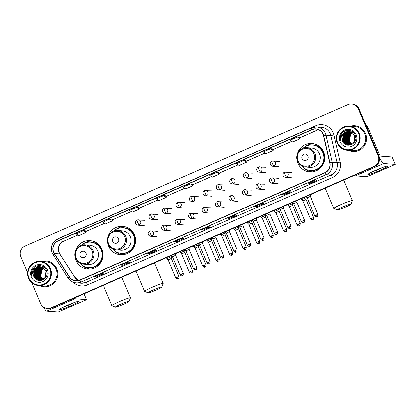 <?xml version="1.0" encoding="UTF-8"?>
<svg xmlns="http://www.w3.org/2000/svg" width="416" height="416" viewBox="0 0 416 416"><rect width="100%" height="100%" fill="white"/><g stroke="black" fill="none" stroke-linecap="round" stroke-linejoin="round"><path stroke-width="0.62" d="M296.878 159.177A14.243 14.019 -85.8 0 0 309.774 171.896A14.243 14.019 -85.8 0 0 323.705 152.053A14.243 14.019 -85.8 0 0 297.248 154.175M309.743 171.397A14.243 14.019 -85.8 0 0 311.584 171.912M107.645 242.039A14.243 14.019 -85.8 0 0 120.541 254.758A14.243 14.019 -85.8 0 0 134.472 234.915A14.243 14.019 -85.8 0 0 108.014 237.037M120.51 254.254A14.243 14.019 -85.8 0 0 122.351 254.774M74.968 256.35A14.243 14.019 -85.8 0 0 87.864 269.069A14.243 14.019 -85.8 0 0 101.8 249.22A14.243 14.019 -85.8 0 0 75.343 251.342M87.838 268.564A14.243 14.019 -85.8 0 0 89.679 269.079M91.759 240.911A14.243 14.019 -85.8 0 0 89.866 241.155M124.436 226.606A14.243 14.019 -85.8 0 0 122.538 226.845M313.669 143.744A14.243 14.019 -85.8 0 0 311.771 143.983M344.516 142.943A10.748 10.577 -85.8 0 0 344.755 143.468A10.748 10.577 -85.8 0 1 344.495 142.891A10.748 10.577 -85.8 0 0 344.516 142.943M344.828 143.619A10.748 10.577 -85.8 0 0 345.197 144.279A10.748 10.577 -85.8 0 1 344.828 143.619M345.15 143.525A10.748 10.577 -85.8 0 0 345.353 143.92A10.748 10.577 -85.8 0 1 345.15 143.525M345.415 144.03A10.748 10.577 -85.8 0 0 345.753 144.596A10.748 10.577 -85.8 0 1 345.415 144.03M35.776 278.132A10.748 10.577 -85.8 0 0 36.01 278.658A10.748 10.577 -85.8 0 1 35.755 278.08A10.748 10.577 -85.8 0 0 35.776 278.132M36.088 278.808A10.748 10.577 -85.8 0 0 36.452 279.474A10.748 10.577 -85.8 0 1 36.088 278.808M36.405 278.72A10.748 10.577 -85.8 0 0 36.613 279.115A10.748 10.577 -85.8 0 1 36.405 278.72M36.67 279.219A10.748 10.577 -85.8 0 0 37.008 279.786A10.748 10.577 -85.8 0 1 36.67 279.219M31.866 282.714L40.674 303.566A8.06 7.935 -85.8 0 0 47.377 308.412L48.136 308.469A8.06 7.935 -85.8 0 0 51.854 307.83L374.696 166.462A8.06 7.935 -85.8 0 0 378.862 155.87L359.065 108.992A8.06 7.935 -85.8 0 0 352.362 104.146L351.983 104.12A8.06 7.935 -85.8 0 1 358.68 108.966A8.06 7.935 -85.8 0 0 351.983 104.12L351.603 104.088A8.06 7.935 -85.8 0 0 347.885 104.728L25.043 246.095A8.06 7.935 -85.8 0 0 20.873 256.688L27.638 272.704M47.757 308.438A8.06 7.935 -85.8 0 0 51.475 307.804L374.317 166.436A8.06 7.935 -85.8 0 0 378.482 155.839L358.68 108.966L378.482 155.839A8.06 7.935 -85.8 0 1 374.317 166.436L51.475 307.804A8.06 7.935 -85.8 0 1 47.757 308.438M344.053 141.617A10.748 10.577 -85.8 0 0 344.396 142.641A10.748 10.577 -85.8 0 1 344.053 141.617M35.313 276.806A10.748 10.577 -85.8 0 0 35.651 277.836A10.748 10.577 -85.8 0 1 35.313 276.806M39.822 285.579A12.901 12.693 -85.8 0 0 56.789 268.736A12.901 12.693 -85.8 0 0 41.605 261.461A12.901 12.693 -85.8 0 1 56.789 268.736A12.901 12.693 -85.8 0 1 39.822 285.579M348.561 150.389A12.901 12.693 -85.8 0 0 365.529 133.546A12.901 12.693 -85.8 0 0 350.345 126.272A12.901 12.693 -85.8 0 1 354.812 125.793L354.812 125.793A12.901 12.693 -85.8 0 1 365.529 133.546A12.901 12.693 -85.8 0 1 348.561 150.389M53.706 252.216A8.601 8.466 94.2 0 1 58.152 240.911L311.948 129.776A8.601 8.466 94.2 0 1 323.523 135.689L329.784 162.77A8.601 8.466 94.2 0 1 324.88 172.65L79.82 279.952A8.601 8.466 94.2 0 1 69.404 276.786L54.402 253.531A8.601 8.466 94.2 0 1 53.706 252.216M53.508 252.299A8.814 8.674 -85.8 0 0 54.226 253.651L69.228 276.9A8.814 8.674 -85.8 0 0 79.903 280.15L324.964 172.843A8.814 8.674 -85.8 0 0 329.987 162.718L323.731 135.642A8.814 8.674 -85.8 0 0 311.865 129.579L58.068 240.713A8.814 8.674 -85.8 0 0 53.508 252.299M345.618 144.524A10.748 10.577 94.2 0 1 345.27 143.936M345.207 143.822A10.748 10.577 94.2 0 1 344.994 143.39M36.873 279.718A10.748 10.577 94.2 0 1 36.53 279.131M36.468 279.016A10.748 10.577 94.2 0 1 36.249 278.58M299.25 137.181L297.367 137.036L290.072 140.228L292.599 142.038L299.894 138.84L299.244 137.176M272.506 148.892L270.624 148.746L263.333 151.939L265.86 153.743L273.151 150.55L272.506 148.886M245.768 160.602L243.885 160.456L236.59 163.649L239.117 165.454L246.412 162.261L245.762 160.597M138.798 207.444L136.916 207.293L129.626 210.486L132.153 212.295L139.443 209.097L138.798 207.433M192.28 184.023L190.398 183.877L183.108 187.07L185.635 188.874L192.93 185.682L192.28 184.012M47.377 308.412A8.06 7.935 -85.8 0 0 51.095 307.772L373.937 166.405A8.06 7.935 -85.8 0 0 378.102 155.813L358.301 108.935A8.06 7.935 -85.8 0 0 351.603 104.088M262.018 203.382L263.916 203.523L256.62 206.721L254.722 206.58L262.018 203.382M288.756 191.677L290.654 191.818L283.364 195.01L281.466 194.87L288.756 191.677M315.5 179.967L317.398 180.107L310.107 183.3L308.209 183.16L315.5 179.967L308.235 183.154A2.148 0.338 -113.6 0 1 308.209 183.16M181.792 238.514L183.69 238.654L176.4 241.847L174.502 241.706L181.792 238.514M155.048 250.224L156.952 250.364L149.656 253.557L147.758 253.417L155.048 250.224M128.31 261.934L130.208 262.075L122.912 265.268L121.014 265.127L128.31 261.934M101.566 273.64L103.464 273.78L96.174 276.978L94.276 276.838L101.566 273.64M235.274 215.093L237.172 215.233L229.882 218.426L227.984 218.286L235.274 215.093M208.536 226.803L210.434 226.944L203.138 230.136L201.24 229.996L208.536 226.803L201.271 229.991A2.148 0.338 -113.6 0 1 201.24 229.996M163.66 195.582L156.364 198.78L158.896 200.585L166.187 197.392L165.537 195.723L163.66 195.582L166.187 197.392M110.178 219.003L102.882 222.196L105.409 224L112.705 220.808L112.055 219.144L110.178 219.003L112.705 220.808M83.434 230.714L76.144 233.906L78.671 235.711L85.961 232.518L85.311 230.854L83.434 230.714L85.961 232.518M217.142 172.167L209.846 175.36L212.378 177.164L219.669 173.971L219.019 172.302L217.142 172.167L219.669 173.971M203.138 230.136L202.795 229.325M229.882 218.426L229.538 217.615M96.174 276.978L95.831 276.162M122.912 265.268L122.569 264.451M149.656 253.557L149.313 252.741M176.4 241.847L176.056 241.036M181.808 238.514L174.528 241.701A2.148 0.338 -113.6 0 1 174.528 241.701A2.148 0.338 -113.6 0 1 174.502 241.706M310.107 183.3L309.764 182.484M283.364 195.01L283.02 194.194M256.62 206.721L256.277 205.904M190.398 183.877L192.93 185.682M136.916 207.293L139.443 209.097M243.885 160.456L246.412 162.261M270.624 148.746L273.151 150.55M297.367 137.036L299.894 138.84M208.629 223.548L201.339 226.746M181.891 235.258L174.595 238.451M155.147 246.969L147.857 250.162M128.404 258.679L121.113 261.872M101.665 270.39L94.37 273.582M235.373 211.843L228.077 215.036M262.111 200.132L254.821 203.325M288.855 188.422L281.559 191.615M315.598 176.712L308.303 179.904M70.933 305.63A10.748 0.879 -22.9 0 1 59.181 309.514A10.748 0.879 -22.9 0 1 67.132 305.349A10.748 0.879 -22.9 0 1 78.785 301.236A10.748 0.879 -22.9 0 1 70.933 305.63M63.248 307.143A8.601 0.702 157.1 0 0 70.07 304.465A8.601 0.702 157.1 0 0 74.246 302.494M43.571 307.091A10.748 1.69 66.4 0 0 46.701 311.059L58.235 311.912L85.457 300.113L86.455 299.572L83.985 293.758M74.048 298.111A10.748 1.69 66.4 0 0 74.901 298.709L86.434 299.562M49.878 268.85A11.554 11.372 -85.8 0 0 34.944 262.818A11.554 11.372 -85.8 0 0 28.969 278.002A11.554 11.372 -85.8 0 0 43.904 284.034A11.554 11.372 -85.8 0 0 49.878 268.85M50.456 268.642A12.095 11.903 -85.8 0 0 40.409 261.373A12.095 11.903 -85.8 0 0 28.579 278.226A12.095 11.903 -85.8 0 0 38.626 285.496A12.095 11.903 -85.8 0 0 50.456 268.642M38.626 285.496L44.226 285.906A12.095 11.903 -85.8 0 0 56.056 269.058A12.095 11.903 -85.8 0 0 46.01 261.789L40.409 261.373M35.724 266.448A12.095 11.903 -85.8 0 0 35.495 266.75M43.098 279.417L40.934 276.77L40.472 275.397M42.973 279.484L40.726 276.635L41.59 269.968L43.82 268.055M43.035 279.453L40.846 276.64L41.709 269.974L43.878 268.096M42.728 279.604L40.253 276.598L41.116 269.932L43.592 267.894M42.791 279.573L40.373 276.609L41.236 269.942L43.649 267.93M42.479 279.713L39.78 276.562L40.638 269.896L43.368 267.743M42.541 279.687L39.9 276.572L40.758 269.906L43.42 267.779M42.234 279.807L39.307 276.526L40.165 269.859L43.139 267.608M42.297 279.786L39.421 276.536L40.284 269.87L43.196 267.644M41.99 279.89L38.828 276.494L39.692 269.828L42.905 267.483M42.052 279.869L38.948 276.5L39.811 269.833L42.968 267.514M41.746 279.963L38.355 276.458L39.218 269.792L42.676 267.374M41.808 279.947L38.475 276.468L39.333 269.802L42.734 267.4M41.501 280.025L37.882 276.422L38.74 269.755L42.448 267.27M41.564 280.01L38.002 276.432L38.86 269.766L42.505 267.29M41.262 280.077L37.404 276.385L38.267 269.719L42.214 267.176M41.319 280.067L37.523 276.396L38.386 269.729L42.271 267.197M41.018 280.119L36.93 276.354L37.794 269.688L41.985 267.093M41.08 280.108L37.05 276.359L37.913 269.693L42.042 267.114M40.778 280.15L36.457 276.318L37.32 269.651L41.751 267.015M40.841 280.145L36.577 276.328L37.435 269.662L41.808 267.036M41.496 280.316L40.888 280.264M40.773 280.223L36.098 276.292L36.962 269.625L41.574 266.968M40.539 280.176L35.984 276.281L36.842 269.615L41.517 266.952M41.584 280.296L40.654 280.233M40.773 280.259L40.42 280.197M40.3 280.186L35.506 276.245L36.369 269.578L41.283 266.895M40.357 280.186L35.625 276.255L36.488 269.589L41.34 266.911M41.99 280.186L40.18 280.202M40.295 280.223L35.152 276.219L36.015 269.552L41.106 266.859M43.82 279.313L40.056 280.207L35.032 276.214L35.896 269.547L41.049 266.848M41.834 280.233L40.414 280.233M46.478 270.837L47.013 272.958M43.004 279.781L39.879 280.192L34.679 276.188L35.537 269.521L40.872 266.817M39.822 280.186L34.559 276.177L35.422 269.511L40.81 266.812M46.597 270.847L46.784 271.336M37.201 267.285A6.718 6.614 -85.8 0 0 33.727 276.115C36.748 284.908 50.367 278.694 46.498 270.447C44.434 264.373 35.235 263.957 32.427 269.651C31.45 271.612 31.247 273.645 31.829 275.751C31.502 271.58 33.29 268.762 37.201 267.285L40.628 266.786L46.004 270.8L45.297 277.482L39.582 280.176L34.086 276.141L34.944 269.474L40.81 266.791M46.119 270.811L45.417 277.488L39.421 280.155L34.2 276.151L35.064 269.485L40.633 266.786M33.727 276.115L34.59 269.448L40.399 266.76M31.403 276.942A8.866 8.726 -85.8 0 0 42.864 281.57A8.866 8.726 -85.8 0 0 47.445 269.911A8.866 8.726 -85.8 0 0 35.984 265.283A8.866 8.726 -85.8 0 0 31.403 276.942M31.829 275.751L33.415 268.252M37.066 279.817L36.176 278.876M35.989 278.637L35.256 277.456M34.934 276.739L35.48 269.599M37.903 280.155L37.18 279.505M37.071 279.396L36.65 278.912M36.462 278.673L35.729 277.488M35.412 276.775L35.953 269.636M39.681 277.092L40.227 269.953M36.946 279.755L36.026 278.762M35.828 278.496L35.043 277.129M34.7 276.245L35.168 270.067M35.646 269.225L36.65 267.961M36.894 267.722L37.445 267.244M37.586 267.134L40.721 265.678M37.809 280.124L37.071 279.448M36.956 279.328L36.499 278.793M36.301 278.528L35.516 277.16M35.178 276.281L35.646 270.098M36.119 269.261L37.123 267.998M37.367 267.758L37.918 267.28M38.059 267.171L38.376 266.942M38.459 266.885L41.054 265.746M36.124 276.349L36.592 270.171M37.071 269.329L38.074 268.065M36.598 276.385L37.066 270.208M37.544 269.365L38.548 268.102M38.792 267.862L39.343 267.384M41.226 279.646L40.773 279.11M40.576 278.845L39.785 277.477M39.447 276.593L39.915 270.416M40.394 269.573L41.397 268.31M41.642 268.07L42.193 267.592M43.098 266.968L43.477 266.755M123.557 304.273A7.389 0.603 157.1 0 0 129.054 301.356A7.389 0.603 157.1 0 0 120.947 304.075A7.389 0.603 157.1 0 0 115.487 307.086A7.389 0.603 157.1 0 0 123.557 304.273M115.487 307.086L111.982 305.677A10.078 0.822 -22.9 0 1 111.925 305.63A10.078 0.822 -22.9 0 1 119.428 301.574A10.078 0.822 -22.9 0 1 130.494 297.783A10.078 0.822 -22.9 0 1 130.489 297.861L129.054 301.356M85.951 253.152A3.224 3.172 -85.8 0 0 81.78 251.467A3.224 3.172 -85.8 0 0 80.116 255.705A3.224 3.172 -85.8 0 0 84.282 257.39A3.224 3.172 -85.8 0 0 85.951 253.152M83.652 264.176L88.202 264.514A9.672 9.521 -85.8 0 0 97.666 251.03A9.672 9.521 -85.8 0 0 89.627 245.216L85.082 244.878C78.229 244.062 72.587 252.06 75.572 258.341C77.189 261.81 79.882 263.754 83.652 264.176A9.672 9.521 -85.8 0 0 93.122 250.697A9.672 9.521 -85.8 0 0 85.082 244.878M79.768 263.016A12.766 12.563 -85.8 0 0 101.036 249.85A12.766 12.563 -85.8 0 0 81.063 245.456M88.546 267.634L88.733 267.649A12.766 12.563 -85.8 0 0 101.223 249.865A12.766 12.563 -85.8 0 0 90.615 242.19L90.428 242.174M90.605 268.996A13.972 13.754 94.2 0 1 83.346 266.432L83.195 265.824M82.753 244.145A13.972 13.754 94.2 0 1 92.664 241.134M156.229 289.962A7.389 0.603 157.1 0 0 161.73 287.045A7.389 0.603 157.1 0 0 153.618 289.77A7.389 0.603 157.1 0 0 148.158 292.781A7.389 0.603 157.1 0 0 156.229 289.962M148.158 292.781L144.659 291.372A10.078 0.822 -22.9 0 1 144.602 291.32A10.078 0.822 -22.9 0 1 152.105 287.269A10.078 0.822 -22.9 0 1 163.166 283.478A10.078 0.822 -22.9 0 1 163.16 283.556L161.73 287.045M118.622 238.846A3.224 3.172 -85.8 0 0 114.452 237.162A3.224 3.172 -85.8 0 0 112.788 241.4A3.224 3.172 -85.8 0 0 116.953 243.084A3.224 3.172 -85.8 0 0 118.622 238.846M116.329 249.865L120.874 250.203A9.672 9.521 -85.8 0 0 130.343 236.725A9.672 9.521 -85.8 0 0 122.304 230.906L117.754 230.573C110.9 229.757 105.258 237.754 108.243 244.031C109.86 247.499 112.554 249.444 116.329 249.865A9.672 9.521 -85.8 0 0 125.793 236.387A9.672 9.521 -85.8 0 0 117.754 230.573M112.44 248.711A12.766 12.563 -85.8 0 0 133.708 235.544A12.766 12.563 -85.8 0 0 113.74 231.145M121.217 253.328L121.41 253.344A12.766 12.563 -85.8 0 0 133.895 235.555A12.766 12.563 -85.8 0 0 123.292 227.885L123.1 227.869M122.98 254.67L123.261 254.691A13.972 13.754 94.2 0 1 116.022 252.127L115.872 251.519M115.424 229.84A13.972 13.754 94.2 0 1 125.341 226.824M345.462 207.1A7.389 0.603 157.1 0 0 350.958 204.183A7.389 0.603 157.1 0 0 342.852 206.908A7.389 0.603 157.1 0 0 337.392 209.919A7.389 0.603 157.1 0 0 345.462 207.1M337.392 209.919L333.892 208.51A10.078 0.822 -22.9 0 1 333.83 208.458A10.078 0.822 -22.9 0 1 341.333 204.407A10.078 0.822 -22.9 0 1 352.399 200.616A10.078 0.822 -22.9 0 1 352.394 200.694L350.958 204.183M307.856 155.984A3.224 3.172 -85.8 0 0 303.685 154.3A3.224 3.172 -85.8 0 0 302.021 158.538A3.224 3.172 -85.8 0 0 306.186 160.222A3.224 3.172 -85.8 0 0 307.856 155.984M305.557 167.008L310.107 167.341A9.672 9.521 -85.8 0 0 319.571 153.863A9.672 9.521 -85.8 0 0 311.537 148.049L306.987 147.711C300.134 146.895 294.492 154.892 297.476 161.174C299.094 164.637 301.787 166.582 305.557 167.008A9.672 9.521 -85.8 0 0 315.026 153.525A9.672 9.521 -85.8 0 0 306.987 147.711M301.673 165.849A12.766 12.563 -85.8 0 0 322.941 152.682A12.766 12.563 -85.8 0 0 302.968 148.288M310.45 170.466L310.643 170.482A12.766 12.563 -85.8 0 0 323.128 152.693A12.766 12.563 -85.8 0 0 312.52 145.023L312.333 145.007M312.51 171.829A13.972 13.754 94.2 0 1 305.25 169.265L305.1 168.657M304.658 146.978A13.972 13.754 94.2 0 1 314.569 143.962M177.044 277.217L175.744 277.919C177.762 279.895 177.965 278.58 177.902 278.897L178.053 278.84A1.747 0.276 66.4 0 1 178.032 278.845A1.747 0.276 -113.6 0 1 177.044 277.217L178.963 276.562L171.314 258.456L171.309 256.708L166.894 258.612M171.314 258.45L168.126 259.823M184.356 249.813L184.777 250.812L180.362 252.71M190.512 271.32L189.212 272.022C191.23 273.998 191.433 272.683 191.37 273L191.521 272.943A1.747 0.276 66.4 0 1 191.5 272.948A1.747 0.276 -113.6 0 1 190.512 271.32L192.431 270.665L184.782 252.554L181.594 253.926M197.818 243.916L198.245 244.915L193.83 246.813M203.98 265.424L202.68 266.126C204.698 268.096 204.901 266.786 204.838 267.103L204.989 267.046A1.747 0.276 66.4 0 1 204.968 267.051A1.747 0.276 -113.6 0 1 203.98 265.424L205.899 264.768L198.25 246.657L195.062 248.03M211.286 238.014L211.713 239.018L207.298 240.916M217.448 259.527L216.148 260.229C218.166 262.2 218.369 260.889 218.306 261.206L218.457 261.149A1.747 0.276 66.4 0 1 218.436 261.154A1.747 0.276 -113.6 0 1 217.448 259.527L219.367 258.866L211.718 240.76L208.53 242.133M224.754 232.118L225.181 233.121L220.766 235.019M230.916 253.63L229.616 254.332C231.634 256.303 231.837 254.992 231.774 255.31L231.925 255.252A1.747 0.276 66.4 0 1 231.904 255.252A1.747 0.276 -113.6 0 1 230.916 253.63L232.835 252.97L225.186 234.863L221.998 236.236M238.654 228.972L238.607 227.209L234.234 229.122M244.384 247.733L243.084 248.435C245.102 250.406 245.305 249.09 245.242 249.413L245.393 249.356A1.747 0.276 66.4 0 1 245.372 249.356A1.747 0.276 -113.6 0 1 244.384 247.733L246.303 247.073L238.654 228.966L235.466 230.339M251.69 220.324L252.117 221.328L247.702 223.226M257.852 241.831L256.552 242.538C258.57 244.509 258.773 243.194 258.71 243.516L258.861 243.459A1.747 0.276 66.4 0 1 258.84 243.459A1.747 0.276 -113.6 0 1 257.852 241.831L259.771 241.176L252.122 223.07L248.934 224.437M265.158 214.427L265.585 215.431L261.17 217.329M271.32 235.934L270.02 236.636C272.038 238.612 272.241 237.297 272.178 237.619L272.329 237.557A1.747 0.276 66.4 0 1 272.308 237.562A1.747 0.276 -113.6 0 1 271.32 235.934L273.239 235.279L265.59 217.173L262.402 218.54M278.626 208.53L279.053 209.529L274.638 211.432M284.788 230.038L283.488 230.74C285.506 232.716 285.709 231.4 285.646 231.717L285.797 231.66A1.747 0.276 66.4 0 1 285.776 231.665A1.747 0.276 -113.6 0 1 284.788 230.038L286.707 229.382L279.058 211.271L275.87 212.644M292.094 202.634L292.521 203.632L288.106 205.535M298.256 224.141L296.956 224.843C298.974 226.819 299.177 225.503 299.114 225.82L299.265 225.763A1.747 0.276 66.4 0 1 299.244 225.768A1.747 0.276 -113.6 0 1 298.256 224.141L300.175 223.486L292.526 205.374L289.338 206.747M311.724 218.244L310.424 218.946C312.442 220.922 312.645 219.606 312.582 219.924L312.733 219.866A1.747 0.276 66.4 0 1 312.712 219.872A1.747 0.276 -113.6 0 1 311.724 218.244L313.643 217.589L305.994 199.477L305.989 197.735L301.574 199.633M305.994 199.477L302.806 200.85M181.371 274.092L180.071 274.794C182.083 276.765 182.286 275.454 182.229 275.772L182.38 275.714A1.747 0.276 66.4 0 1 182.354 275.72A1.747 0.276 -113.6 0 1 181.371 274.092L183.29 273.432L175.635 255.325L172.448 256.698M189.108 249.434L185.916 250.801M208.307 262.298L207.007 263C209.019 264.971 209.222 263.656 209.165 263.978L209.316 263.921A1.747 0.276 66.4 0 1 209.29 263.921A1.747 0.276 -113.6 0 1 208.307 262.298L210.22 261.638L202.571 243.532L199.384 244.904M221.775 256.396L220.475 257.104C222.487 259.074 222.69 257.759 222.633 258.081L222.784 258.024A1.747 0.276 66.4 0 1 222.758 258.024A1.747 0.276 -113.6 0 1 221.775 256.396L223.688 255.741L216.039 237.635L212.852 239.002M235.243 250.5L233.943 251.202C235.955 253.178 236.158 251.862 236.101 252.184L236.252 252.122A1.747 0.276 66.4 0 1 236.226 252.127A1.747 0.276 -113.6 0 1 235.243 250.5L237.156 249.844L229.507 231.738L226.32 233.106M248.711 244.603L247.411 245.305C249.423 247.281 249.626 245.965 249.569 246.282L249.72 246.225A1.747 0.276 66.4 0 1 249.694 246.23A1.747 0.276 -113.6 0 1 248.711 244.603L250.624 243.948L242.975 225.836L239.788 227.209M262.179 238.706L260.879 239.408C262.891 241.384 263.094 240.068 263.037 240.386L263.188 240.328A1.747 0.276 66.4 0 1 263.162 240.334A1.747 0.276 -113.6 0 1 262.179 238.706L264.092 238.051L256.443 219.939L253.256 221.312M269.906 212.347L269.916 214.048L266.724 215.415M289.115 226.912L287.815 227.614C289.827 229.585 290.03 228.275 289.973 228.592L290.124 228.535A1.747 0.276 66.4 0 1 290.098 228.54A1.747 0.276 -113.6 0 1 289.115 226.912L291.028 226.257L283.379 208.146L280.192 209.518M302.583 221.016L301.283 221.718C303.295 223.688 303.498 222.378 303.441 222.695L303.592 222.638A1.747 0.276 66.4 0 1 303.566 222.643A1.747 0.276 -113.6 0 1 302.583 221.016L304.496 220.355L296.847 202.249L293.66 203.622M316.051 215.119L314.751 215.821C316.763 217.792 316.966 216.481 316.909 216.798L317.06 216.741A1.747 0.276 66.4 0 1 317.034 216.741A1.747 0.276 -113.6 0 1 316.051 215.119L317.964 214.458L310.315 196.352L307.128 197.725M379.673 170.44A10.748 0.879 -22.9 0 1 367.926 174.325A10.748 0.879 -22.9 0 1 375.877 170.16A10.748 0.879 -22.9 0 1 387.53 166.046A10.748 0.879 -22.9 0 1 379.673 170.44M371.992 171.948A8.601 0.702 157.1 0 0 378.81 169.27A8.601 0.702 157.1 0 0 382.99 167.305M354.588 175.271A10.748 1.69 66.4 0 0 355.446 175.864L366.98 176.717L395.2 164.377L392.049 156.967L380.52 156.114A2.688 0.421 -113.6 0 1 379.002 153.613L368.103 127.816L366.98 127.733M379.314 157.29A10.748 1.69 66.4 0 0 383.646 163.519L395.179 164.372M364.9 122.814L367.994 127.608A1.342 1.321 94.2 0 1 368.103 127.816M358.618 133.656A11.554 11.372 -85.8 0 0 343.684 127.624A11.554 11.372 -85.8 0 0 337.714 142.813A11.554 11.372 -85.8 0 0 352.648 148.845A11.554 11.372 -85.8 0 0 358.618 133.656M359.2 133.453A12.095 11.903 -85.8 0 0 349.154 126.183A12.095 11.903 -85.8 0 0 337.319 143.031A12.095 11.903 -85.8 0 0 347.37 150.301A12.095 11.903 -85.8 0 0 359.2 133.453M347.37 150.301L352.971 150.717A12.095 11.903 -85.8 0 0 364.801 133.864A12.095 11.903 -85.8 0 0 354.754 126.594L349.154 126.183M344.464 131.253A12.095 11.903 -85.8 0 0 344.24 131.56M352.071 144.388L349.679 141.58L349.211 140.208M351.718 144.29L349.471 141.44L350.334 134.774L352.56 132.86M351.78 144.258L349.591 141.45L350.449 134.784L352.617 132.902M351.468 144.414L348.998 141.404L349.856 134.737L352.336 132.699M351.53 144.383L349.112 141.414L349.976 134.748L352.394 132.74M351.224 144.518L348.52 141.372L349.383 134.706L352.108 132.553M351.286 144.492L348.639 141.378L349.502 134.711L352.165 132.59M350.979 144.612L348.046 141.336L348.91 134.67L351.879 132.418M351.036 144.591L348.166 141.346L349.029 134.68L351.936 132.449M350.735 144.7L347.573 141.3L348.431 134.633L351.65 132.293M350.792 144.68L347.693 141.31L348.551 134.644L351.707 132.324M350.49 144.768L347.1 141.263L347.958 134.597L351.421 132.179M350.548 144.752L347.214 141.274L348.078 134.607L351.478 132.205M350.246 144.83L346.622 141.232L347.485 134.566L351.187 132.075M350.308 144.82L346.741 141.237L347.604 134.571L351.244 132.101M350.002 144.882L346.148 141.196L347.012 134.529L350.958 131.981M350.064 144.872L346.268 141.206L347.126 134.54L351.016 132.007M350.397 145.085L350.116 145.002M349.762 144.924L345.675 141.159L346.533 134.493L350.724 131.898M349.82 144.919L345.795 141.17L346.653 134.503L350.782 131.919M349.523 144.96L345.197 141.123L346.06 134.456L350.49 131.825M349.58 144.95L345.316 141.133L346.18 134.467L350.548 131.841M349.986 145.101L349.632 145.038M350.324 145.106L349.398 144.992M349.279 144.981L344.724 141.092L345.587 134.425L350.256 131.758M349.341 144.976L344.843 141.097L345.706 134.43L350.319 131.773M349.632 145.075L349.159 145.038M349.279 145.033L344.37 141.066L345.228 134.399L350.085 131.716M349.04 144.997L344.25 141.055L345.114 134.389L350.022 131.706M350.73 144.992L348.92 145.007M349.04 145.028L343.892 141.029L344.755 134.363L349.846 131.669M348.8 145.002L343.777 141.019L344.635 134.352L349.788 131.654M350.574 145.038L349.274 145.054M355.217 135.647L355.758 137.764M352.565 144.118L348.624 145.002L343.418 140.993L344.282 134.326L349.612 131.628M348.566 144.997L343.299 140.982L344.162 134.316L349.554 131.602L343.689 134.285L342.826 140.951L348.041 144.955L354.042 142.288L354.744 135.611L349.372 131.591L345.94 132.096A6.718 6.614 -85.8 0 0 342.472 140.925L343.33 134.259L349.138 131.57M355.337 135.652L355.529 136.141M351.749 144.591L348.681 145.002M354.864 135.616L354.162 142.298L348.161 144.966L342.945 140.956L343.808 134.29L349.378 131.591M340.142 141.747A8.866 8.726 -85.8 0 0 351.603 146.375A8.866 8.726 -85.8 0 0 356.19 134.722A8.866 8.726 -85.8 0 0 344.729 130.094A8.866 8.726 -85.8 0 0 340.142 141.747M342.472 140.925C345.493 149.718 359.112 143.504 355.243 135.252C353.174 129.178 343.975 128.762 341.167 134.456C340.189 136.417 339.992 138.455 340.569 140.561C340.246 136.391 342.035 133.567 345.94 132.096M340.569 140.561L342.16 133.063M345.81 144.622L344.916 143.686A10.748 10.577 -85.8 0 0 345.27 144.326M344.734 143.447L343.996 142.262M343.678 141.549L344.224 134.41M346.648 144.96L345.925 144.316M345.816 144.206L345.389 143.718M345.207 143.484L344.474 142.298M344.152 141.58L344.698 134.441M348.421 141.898L348.967 134.758M345.686 144.56L344.77 143.567M344.573 143.302L343.782 141.934M343.444 141.05L343.912 134.872M344.391 134.03L345.394 132.772M345.634 132.527L346.185 132.049M346.325 131.945L349.461 130.484M346.554 144.929L345.81 144.258M345.696 144.139L345.244 143.603M345.046 143.338L344.256 141.97M343.918 141.086L344.386 134.909M344.864 134.066L345.868 132.803M346.112 132.564L346.663 132.085M346.798 131.976L347.121 131.747M347.199 131.695L349.799 130.551M344.869 141.159L345.337 134.976M345.81 134.139L346.819 132.876M345.342 141.19L345.81 135.013M346.289 134.17L347.292 132.907M349.97 144.451L349.513 143.92M349.315 143.655L348.53 142.288M348.187 141.404L348.66 135.226M349.133 134.384L350.137 133.12M350.381 132.881L350.932 132.402M351.811 131.794L352.222 131.565M51.854 307.83L51.095 307.772M359.065 108.992L358.301 108.935M378.862 155.87L378.102 155.813M374.696 166.462L373.937 166.405M58.152 240.911L63.466 241.306A8.601 8.466 -85.8 0 0 59.717 253.926L74.719 277.176A8.601 8.466 -85.8 0 0 78.541 280.394L74.802 277.212A4.836 0.52 147.2 0 0 74.719 277.176L69.404 276.786M60.211 237.895A13.437 13.224 94.2 0 1 62.062 236.902L315.864 125.767A2.688 0.421 -113.6 0 1 316.316 126.974M315.864 125.767A13.437 13.224 94.2 0 1 333.949 135.002L340.21 162.084A13.437 13.224 94.2 0 1 332.545 177.518L87.49 284.82A13.437 13.224 94.2 0 1 72.992 282.079M323.731 135.642L326.04 135.226L330.902 135.585A10.748 10.577 -85.8 0 0 321.391 127.348L316.534 126.989A10.748 10.577 94.2 0 1 326.04 135.226L332.301 162.308A10.748 10.577 94.2 0 1 326.165 174.658L81.11 281.96A2.688 0.421 -113.6 0 1 79.903 280.15M53.087 254.748A2.688 0.291 -32.8 0 1 53.04 254.727A2.688 0.291 -32.8 0 1 54.226 253.651M324.964 172.843A2.688 0.421 66.4 0 0 326.165 174.658L331.027 175.016A10.748 10.577 -85.8 0 0 337.158 162.666L330.902 135.585L333.949 135.002M329.987 162.718L332.301 162.308L337.158 162.666L340.21 162.084M68.089 277.997A2.688 0.291 -32.8 0 1 68.047 277.982A2.688 0.291 -32.8 0 1 69.228 276.9M87.49 284.82A2.688 0.421 -113.6 0 0 85.972 282.318L81.11 281.96A10.748 10.577 94.2 0 1 76.149 282.812L81.011 283.171A10.748 10.577 -85.8 0 0 85.972 282.318L331.027 175.016A2.688 0.421 -113.6 0 1 332.545 177.518M311.574 127.837A10.748 10.577 94.2 0 1 316.534 126.989L311.537 127.842A2.688 0.421 -113.6 0 1 311.574 127.837M311.865 129.579A2.688 0.421 -113.6 0 1 311.537 127.842L57.736 238.976A2.688 0.421 66.4 0 0 58.068 240.713M57.772 238.971A2.688 0.421 66.4 0 0 57.736 238.976C52.073 242.148 50.216 246.849 52.172 253.079L68.047 277.982C70.002 280.868 72.701 282.474 76.149 282.812M311.948 129.776L317.268 130.172A4.836 0.759 -113.6 0 0 317.33 130.161L318.557 129.735A8.601 8.466 -85.8 0 0 317.268 130.172L299.541 137.935M291.678 141.378L272.797 149.64M264.935 153.088L246.059 161.351L264.95 153.098M238.196 164.793L219.315 173.061M211.453 176.504L192.577 184.772L211.468 176.514M184.709 188.214L165.833 196.482M157.971 199.924L139.09 208.192M131.227 211.635L112.351 219.898L131.243 211.645M104.489 223.345L85.608 231.608M77.745 235.05L63.466 241.306A4.836 0.759 -113.6 0 0 63.528 241.296C58.474 244.327 57.231 248.55 59.8 253.963A4.836 0.52 147.2 0 0 59.717 253.926L54.402 253.531M74.901 298.709L46.701 311.059M35.838 278.174A10.748 10.577 -85.8 0 0 36.088 278.725M36.249 279.037A10.748 10.577 -85.8 0 0 36.525 279.521M35.589 278.366A11.019 10.842 -85.8 0 0 35.953 279.126M35.407 276.983A10.748 10.577 -85.8 0 0 35.74 277.94M38.23 265.715A11.019 10.842 -85.8 0 0 37.924 266.011M37.866 266.063A11.019 10.842 -85.8 0 0 36.743 267.394M36.535 267.696A11.019 10.842 -85.8 0 0 36.234 268.169M36.119 268.367A11.019 10.842 -85.8 0 0 35.714 269.142M35.558 269.495A11.019 10.842 -85.8 0 0 34.991 271.18M34.731 272.589A11.019 10.842 -85.8 0 0 34.653 273.972M34.752 275.371A11.019 10.842 -85.8 0 0 35.105 277.046M35.214 277.394A11.019 10.842 -85.8 0 0 35.5 278.169M92.071 250.983A8.887 8.746 -85.8 0 0 80.584 246.345A8.887 8.746 -85.8 0 0 75.993 258.024A8.887 8.746 -85.8 0 0 87.48 262.662A8.887 8.746 -85.8 0 0 92.071 250.983M86.018 267.181A12.886 12.683 -85.8 0 0 102.658 255.882A12.886 12.683 -85.8 0 0 87.864 242.252M124.743 236.673A8.887 8.746 -85.8 0 0 113.256 232.034A8.887 8.746 -85.8 0 0 108.664 243.714A8.887 8.746 -85.8 0 0 120.151 248.352A8.887 8.746 -85.8 0 0 124.743 236.673M118.695 252.876A12.886 12.683 -85.8 0 0 135.335 241.571A12.886 12.683 -85.8 0 0 120.536 227.947M313.976 153.816A8.887 8.746 -85.8 0 0 302.489 149.172A8.887 8.746 -85.8 0 0 297.898 160.857A8.887 8.746 -85.8 0 0 309.384 165.495A8.887 8.746 -85.8 0 0 313.976 153.816M307.923 170.014A12.886 12.683 -85.8 0 0 324.568 158.709A12.886 12.683 -85.8 0 0 309.769 145.085M137.166 220.064A2.688 0.421 66.4 0 0 137.129 220.069A2.688 0.421 66.4 0 0 137.732 222.492A2.688 0.421 -113.6 0 0 139.251 224.994A2.688 2.647 -85.8 0 0 138.403 219.851A2.688 2.647 -85.8 0 0 137.166 220.064M144.669 220.314L137.129 220.069C135.408 220.605 134.254 224.37 138.008 225.207A2.688 2.647 -85.8 0 0 139.251 224.994M150.634 214.162A2.688 0.421 66.4 0 0 150.597 214.167A2.688 0.421 66.4 0 0 151.2 216.596A2.688 0.421 -113.6 0 0 152.719 219.097A2.688 2.647 -85.8 0 0 151.871 213.954A2.688 2.647 -85.8 0 0 150.634 214.162M158.137 214.417L150.597 214.167C148.876 214.708 147.722 218.473 151.476 219.31A2.688 2.647 -85.8 0 0 152.719 219.097M164.102 208.265A2.688 0.421 66.4 0 0 164.065 208.27A2.688 0.421 66.4 0 0 164.668 210.699A2.688 0.421 -113.6 0 0 166.187 213.2A2.688 2.647 -85.8 0 0 165.339 208.052A2.688 2.647 -85.8 0 0 164.102 208.265M171.605 208.515L164.065 208.27C162.344 208.806 161.19 212.576 164.944 213.413A2.688 2.647 -85.8 0 0 166.187 213.2M177.57 202.368A2.688 0.421 66.4 0 0 177.533 202.374A2.688 0.421 66.4 0 0 178.136 204.802A2.688 0.421 -113.6 0 0 179.655 207.303A2.688 2.647 -85.8 0 0 178.807 202.155A2.688 2.647 -85.8 0 0 177.57 202.368M185.073 202.618L177.533 202.374C175.812 202.909 174.658 206.674 178.412 207.516A2.688 2.647 -85.8 0 0 179.655 207.303M191.038 196.472A2.688 0.421 66.4 0 0 191.001 196.477A2.688 0.421 66.4 0 0 191.604 198.905A2.688 0.421 -113.6 0 0 193.123 201.406A2.688 2.647 -85.8 0 0 192.275 196.258A2.688 2.647 -85.8 0 0 191.038 196.472M198.541 196.721L191.001 196.477C189.28 197.012 188.126 200.777 191.88 201.62A2.688 2.647 -85.8 0 0 193.123 201.406M204.506 190.575A2.688 0.421 66.4 0 0 204.469 190.58A2.688 0.421 66.4 0 0 205.072 193.008A2.688 0.421 -113.6 0 0 206.591 195.51A2.688 2.647 -85.8 0 0 205.743 190.362A2.688 2.647 -85.8 0 0 204.506 190.575M212.009 190.824L204.469 190.58C202.748 191.116 201.594 194.88 205.348 195.723A2.688 2.647 -85.8 0 0 206.591 195.51M217.974 184.678A2.688 0.421 66.4 0 0 217.937 184.683A2.688 0.421 66.4 0 0 218.54 187.112A2.688 0.421 -113.6 0 0 220.059 189.613A2.688 2.647 -85.8 0 0 219.211 184.465A2.688 2.647 -85.8 0 0 217.974 184.678M225.477 184.928L217.937 184.683C216.216 185.219 215.062 188.984 218.816 189.826A2.688 2.647 -85.8 0 0 220.059 189.613M231.442 178.781A2.688 0.421 66.4 0 0 231.405 178.786A2.688 0.421 66.4 0 0 232.008 181.21A2.688 0.421 -113.6 0 0 233.527 183.716A2.688 2.647 -85.8 0 0 232.679 178.568A2.688 2.647 -85.8 0 0 231.442 178.781M238.945 179.031L231.405 178.786C229.684 179.322 228.53 183.087 232.284 183.929A2.688 2.647 -85.8 0 0 233.527 183.716M244.91 172.884A2.688 0.421 66.4 0 0 244.873 172.89A2.688 0.421 66.4 0 0 245.476 175.313A2.688 0.421 -113.6 0 0 246.995 177.819A2.688 2.647 -85.8 0 0 246.147 172.671A2.688 2.647 -85.8 0 0 244.91 172.884M252.413 173.134L244.873 172.89C243.152 173.425 241.998 177.19 245.752 178.027A2.688 2.647 -85.8 0 0 246.995 177.819M258.378 166.988A2.688 0.421 66.4 0 0 258.341 166.993A2.688 0.421 66.4 0 0 258.944 169.416A2.688 0.421 -113.6 0 0 260.463 171.917A2.688 2.647 -85.8 0 0 259.615 166.774A2.688 2.647 -85.8 0 0 258.378 166.988M265.881 167.237L258.341 166.993C256.62 167.528 255.466 171.293 259.22 172.13A2.688 2.647 -85.8 0 0 260.463 171.917M271.846 161.086A2.688 0.421 66.4 0 0 271.809 161.096A2.688 0.421 66.4 0 0 272.412 163.519A2.688 0.421 -113.6 0 0 273.931 166.02A2.688 2.647 -85.8 0 0 273.083 160.878A2.688 2.647 -85.8 0 0 271.846 161.086M279.349 161.34L271.809 161.096C270.088 161.632 268.934 165.396 272.688 166.234A2.688 2.647 -85.8 0 0 273.931 166.02M149.817 231.124A2.688 0.421 66.4 0 0 149.781 231.13A2.688 0.421 66.4 0 0 150.384 233.558A2.688 0.421 -113.6 0 0 151.902 236.059A2.688 2.647 -85.8 0 0 151.06 230.911A2.688 2.647 -85.8 0 0 149.817 231.124M157.326 231.379L151.06 230.911L149.781 231.13C148.065 231.67 146.905 235.435 150.665 236.272A2.688 2.647 -85.8 0 0 151.902 236.059M194.839 268.195L193.539 268.897C195.551 270.868 195.754 269.558 195.697 269.875L195.848 269.818A1.747 0.276 66.4 0 1 195.822 269.818A1.747 0.276 -113.6 0 1 194.839 268.195L196.758 267.535L189.103 249.428L189.098 247.733M163.285 225.228A2.688 0.421 66.4 0 0 163.249 225.233A2.688 0.421 66.4 0 0 163.852 227.661A2.688 0.421 -113.6 0 0 165.37 230.162A2.688 2.647 -85.8 0 0 164.528 225.014A2.688 2.647 -85.8 0 0 163.285 225.228M170.789 225.477L163.249 225.233C161.533 225.768 160.373 229.538 164.133 230.376A2.688 2.647 -85.8 0 0 165.37 230.162M176.753 219.331A2.688 0.421 66.4 0 0 176.717 219.336A2.688 0.421 66.4 0 0 177.32 221.764A2.688 0.421 -113.6 0 0 178.838 224.266A2.688 2.647 -85.8 0 0 177.996 219.118A2.688 2.647 -85.8 0 0 176.753 219.331M184.257 219.58L176.717 219.336C175.001 219.872 173.841 223.636 177.601 224.479A2.688 2.647 -85.8 0 0 178.838 224.266M190.221 213.434A2.688 0.421 66.4 0 0 190.185 213.439A2.688 0.421 66.4 0 0 190.788 215.868A2.688 0.421 -113.6 0 0 192.306 218.369A2.688 2.647 -85.8 0 0 191.464 213.221A2.688 2.647 -85.8 0 0 190.221 213.434M197.725 213.684L190.185 213.439C188.469 213.975 187.309 217.74 191.069 218.582A2.688 2.647 -85.8 0 0 192.306 218.369M203.689 207.537A2.688 0.421 66.4 0 0 203.653 207.542A2.688 0.421 66.4 0 0 204.256 209.971A2.688 0.421 -113.6 0 0 205.774 212.472A2.688 2.647 -85.8 0 0 204.932 207.324A2.688 2.647 -85.8 0 0 203.689 207.537M211.193 207.787L203.653 207.542C201.937 208.078 200.777 211.843 204.537 212.685A2.688 2.647 -85.8 0 0 205.774 212.472M217.157 201.64A2.688 0.421 66.4 0 0 217.121 201.646A2.688 0.421 66.4 0 0 217.724 204.074A2.688 0.421 -113.6 0 0 219.242 206.575A2.688 2.647 -85.8 0 0 218.4 201.427A2.688 2.647 -85.8 0 0 217.157 201.64M224.661 201.89L217.121 201.646C215.405 202.181 214.245 205.946 218.005 206.788A2.688 2.647 -85.8 0 0 219.242 206.575M230.625 195.744A2.688 0.421 66.4 0 0 230.589 195.749A2.688 0.421 66.4 0 0 231.192 198.172A2.688 0.421 -113.6 0 0 232.71 200.678A2.688 2.647 -85.8 0 0 231.868 195.53A2.688 2.647 -85.8 0 0 230.625 195.744M238.129 195.993L230.589 195.749C228.873 196.284 227.713 200.049 231.473 200.892A2.688 2.647 -85.8 0 0 232.71 200.678M275.647 232.809L274.347 233.511C276.359 235.487 276.562 234.172 276.505 234.489L276.656 234.432A1.747 0.276 66.4 0 1 276.63 234.437A1.747 0.276 -113.6 0 1 275.647 232.809L277.56 232.154L269.911 214.042M244.093 189.847A2.688 0.421 66.4 0 0 244.057 189.852A2.688 0.421 66.4 0 0 244.66 192.275A2.688 0.421 -113.6 0 0 246.178 194.782A2.688 2.647 -85.8 0 0 245.336 189.634A2.688 2.647 -85.8 0 0 244.093 189.847M251.597 190.096L244.057 189.852C242.341 190.388 241.181 194.152 244.941 194.99A2.688 2.647 -85.8 0 0 246.178 194.782M257.561 183.95A2.688 0.421 66.4 0 0 257.525 183.955A2.688 0.421 66.4 0 0 258.128 186.378A2.688 0.421 -113.6 0 0 259.646 188.88A2.688 2.647 -85.8 0 0 258.804 183.737A2.688 2.647 -85.8 0 0 257.561 183.95M265.065 184.2L257.525 183.955C255.809 184.491 254.649 188.256 258.409 189.093A2.688 2.647 -85.8 0 0 259.646 188.88M271.029 178.048A2.688 0.421 66.4 0 0 270.993 178.053A2.688 0.421 66.4 0 0 271.596 180.482A2.688 0.421 -113.6 0 0 273.114 182.983A2.688 2.647 -85.8 0 0 272.272 177.835A2.688 2.647 -85.8 0 0 271.029 178.048M278.533 178.303L272.272 177.835L270.993 178.053C269.277 178.594 268.117 182.359 271.877 183.196A2.688 2.647 -85.8 0 0 273.114 182.983M284.497 172.151A2.688 0.421 66.4 0 0 284.461 172.156A2.688 0.421 66.4 0 0 285.064 174.585A2.688 0.421 -113.6 0 0 286.582 177.086A2.688 2.647 -85.8 0 0 285.74 171.938A2.688 2.647 -85.8 0 0 284.497 172.151M292.001 172.401L284.461 172.156C282.745 172.692 281.585 176.462 285.345 177.299A2.688 2.647 -85.8 0 0 286.582 177.086M383.646 163.519L355.446 175.864M366.891 127.53L367.994 127.608M344.578 142.984A10.748 10.577 -85.8 0 0 344.833 143.53M344.328 143.177A11.019 10.842 -85.8 0 0 344.692 143.936M344.152 141.788A10.748 10.577 -85.8 0 0 344.484 142.75M346.975 130.525A11.019 10.842 -85.8 0 0 346.663 130.822M346.611 130.874A11.019 10.842 -85.8 0 0 345.488 132.2M345.275 132.506A11.019 10.842 -85.8 0 0 344.978 132.974M344.864 133.172A11.019 10.842 -85.8 0 0 344.495 133.869M344.302 134.3A11.019 10.842 -85.8 0 0 343.73 135.99M343.476 137.394A11.019 10.842 -85.8 0 0 343.398 138.778M343.491 140.182A11.019 10.842 -85.8 0 0 343.845 141.851M343.954 142.199A11.019 10.842 -85.8 0 0 344.245 142.979M59.8 253.963L74.802 277.212M317.33 130.161L299.546 137.951M291.694 141.388L272.802 149.656M238.212 164.809L219.32 173.077M184.725 188.224L165.838 196.498M157.986 199.935L139.1 208.208M104.504 223.356L85.613 231.624M77.761 235.066L63.528 241.296M155.069 250.224L147.784 253.412M128.326 261.934L121.046 265.122M101.582 273.645L94.302 276.832M235.29 215.093L228.01 218.286M262.033 203.388L254.753 206.575M288.772 191.677L281.492 194.865M84.001 293.753L86.455 299.572M121.8 277.202L130.494 297.783M103.334 285.288L111.925 305.63M90.589 269.001L90.308 268.98M92.648 241.129L92.368 241.108M154.471 262.896L163.166 283.478M136.006 270.982L144.602 291.32M125.325 226.819L125.039 226.798M343.704 180.034L352.399 200.616M325.239 188.12L333.83 208.458M312.494 171.829L312.213 171.808M314.553 143.957L314.272 143.936M170.888 255.71L171.309 256.708M175.744 277.919L168.095 259.813L166.858 258.596M144.274 225.67L138.008 225.207M166.452 257.65L166.852 258.591M178.963 276.562C178.838 278.231 178.61 278.954 178.282 278.72L178.053 278.84M189.212 272.022L181.563 253.916L180.326 252.699M157.742 219.773L151.476 219.31M179.92 251.753L180.32 252.694M184.782 252.559L184.777 250.822M192.431 270.665C192.306 272.334 192.078 273.057 191.75 272.823L191.521 272.943M202.68 266.126L195.031 248.014L193.794 246.802M171.21 213.876L164.944 213.413M193.388 245.856L193.788 246.797M198.25 246.662L198.245 244.92M205.899 264.768C205.774 266.438 205.546 267.155 205.218 266.926L204.989 267.046M216.148 260.229L208.499 242.117L207.262 240.906M184.678 207.979L178.412 207.516M206.856 239.959L207.256 240.9M211.718 240.76L211.713 239.023M219.367 258.866C219.242 260.541 219.014 261.258 218.686 261.03L218.457 261.149M221.967 236.226L220.73 235.009M198.146 202.082L191.88 201.62M220.324 234.062L220.724 235.004M225.186 234.863L225.181 233.126M229.616 254.332L221.967 236.22M232.835 252.97C232.71 254.644 232.482 255.362 232.154 255.133L231.925 255.252M238.222 226.221L238.649 227.224M243.084 248.435L235.435 230.324L234.198 229.112M211.614 196.186L205.348 195.723M233.792 228.16L234.192 229.107M246.303 247.073C246.178 248.747 245.95 249.465 245.622 249.236L245.393 249.356M256.552 242.538L248.903 224.427L247.666 223.215M225.082 190.289L218.816 189.826M247.26 222.264L247.66 223.21M252.122 223.07L252.117 221.333M259.771 241.176C259.646 242.845 259.418 243.568 259.09 243.339L258.861 243.459M270.02 236.636L262.371 218.53L261.134 217.318M238.55 184.392L232.284 183.929M260.728 216.367L261.128 217.313M265.59 217.173L265.585 215.436M273.239 235.279C273.114 236.948 272.886 237.671 272.558 237.442L272.329 237.557M283.488 230.74L275.839 212.633L274.602 211.422M252.018 178.495L245.752 178.027M274.196 210.47L274.596 211.411M279.058 211.276L279.053 209.539M286.707 229.382C286.582 231.052 286.354 231.774 286.026 231.546L285.797 231.66M296.956 224.843L289.307 206.736L288.07 205.52M265.486 172.593L259.22 172.13M287.664 204.573L288.064 205.514M292.526 205.379L292.521 203.642M300.175 223.486C300.05 225.155 299.822 225.878 299.494 225.644L299.265 225.763M305.562 196.737L305.989 197.735M310.424 218.946L302.775 200.84L301.538 199.623M278.954 166.696L272.688 166.234M301.132 198.676L301.532 199.618M313.643 217.589C313.518 219.258 313.29 219.981 312.962 219.747L312.733 219.866M172.422 256.688L171.257 255.549M175.64 255.325L175.63 253.63M180.071 274.794L172.422 256.682M183.29 273.432C183.16 275.106 182.931 275.824 182.603 275.595L182.38 275.714M156.926 236.735L150.665 236.272M193.539 268.897L185.89 250.786L184.725 249.647M196.758 267.535C196.628 269.209 196.399 269.927 196.071 269.698L195.848 269.818M170.394 230.838L164.133 230.376M207.007 263L199.358 244.889L198.193 243.75M202.576 243.532L202.566 241.836M210.22 261.638C210.096 263.312 209.867 264.03 209.539 263.801L209.316 263.921M183.862 224.942L177.601 224.479M220.475 257.104L212.826 238.992L211.661 237.853M216.044 237.635L216.034 235.94M223.688 255.741C223.564 257.41 223.335 258.133 223.007 257.904L222.784 258.024M197.33 219.045L191.069 218.582M233.943 251.202L226.294 233.095L225.129 231.956M229.512 231.738L229.502 230.043M237.156 249.844C237.032 251.514 236.803 252.236 236.475 252.008L236.252 252.122M210.798 213.148L204.537 212.685M247.411 245.305L239.762 227.198L238.597 226.06M242.98 225.841L242.97 224.141M250.624 243.948C250.5 245.617 250.271 246.34 249.943 246.111L249.72 246.225M224.266 207.251L218.005 206.788M260.879 239.408L253.23 221.302L252.065 220.163M256.448 219.944L256.438 218.244M264.092 238.051C263.968 239.72 263.739 240.443 263.411 240.209L263.188 240.328M237.734 201.354L231.473 200.892M274.347 233.511L266.698 215.405L265.533 214.266M277.56 232.154C277.436 233.823 277.207 234.546 276.879 234.312L276.656 234.432M251.202 195.458L244.941 194.99M287.815 227.614L280.166 209.508L279.001 208.369M283.384 208.151L283.374 206.45M291.028 226.257C290.904 227.926 290.675 228.644 290.347 228.415L290.124 228.535M264.67 189.556L258.409 189.093M301.283 221.718L293.634 203.606L292.469 202.472M296.852 202.249L296.842 200.554M304.496 220.355C304.372 222.03 304.143 222.747 303.815 222.518L303.592 222.638M278.138 183.659L271.877 183.196M314.751 215.821L307.102 197.709L305.937 196.57M310.32 196.352L310.31 194.657M317.964 214.458C317.84 216.133 317.611 216.85 317.283 216.622L317.06 216.741M291.606 177.762L285.345 177.299M392.075 156.978L395.2 164.377"/></g></svg>
